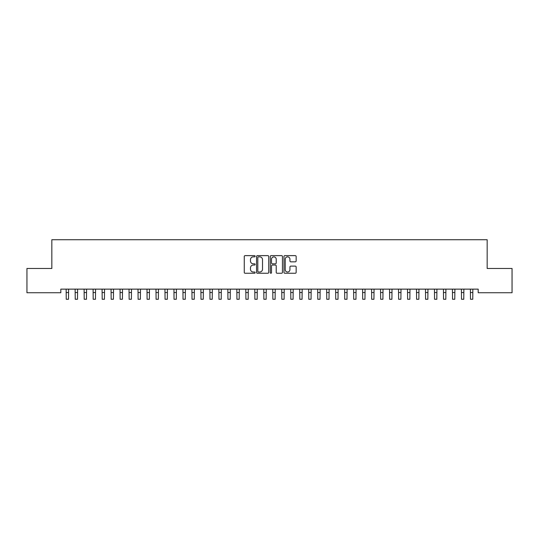<?xml version="1.0" encoding="UTF-8"?>
<svg xmlns="http://www.w3.org/2000/svg" width="539" height="539" viewBox="0 0 539 539"><rect width="100%" height="100%" fill="white"/><g stroke="black" fill="none" stroke-linecap="round" stroke-linejoin="round"><path stroke-width="0.81" d="M255.129 256.241A0.62 0.62 0 0 0 254.509 255.621L245.144 255.621A0.883 0.883 0 0 0 244.261 256.503L244.261 272.377A0.883 0.883 0 0 0 245.144 273.253L254.509 273.253A0.62 0.62 0 0 0 255.129 272.64A0.62 0.62 0 0 0 254.509 272.02L253.296 272.02A2.823 2.823 0 0 1 250.473 269.197L250.473 267.876A2.823 2.823 0 0 1 253.296 265.053L254.509 265.053A0.62 0.62 0 0 0 255.129 264.44A0.62 0.62 0 0 0 254.509 263.82L253.296 263.82A2.823 2.823 0 0 1 250.473 260.997L250.473 259.677A2.823 2.823 0 0 1 253.296 256.854L254.509 256.854A0.62 0.62 0 0 0 255.129 256.241M295.271 261.839A0.883 0.883 0 0 0 296.154 260.957L296.154 256.503A0.883 0.883 0 0 0 295.271 255.621L284.868 255.621A0.883 0.883 0 0 0 283.986 256.503L283.986 272.377A0.883 0.883 0 0 0 284.868 273.253L295.271 273.253A0.883 0.883 0 0 0 296.154 272.377L296.154 266.994A0.883 0.883 0 0 0 295.271 266.111L290.817 266.111A0.883 0.883 0 0 0 289.935 266.994L289.935 269.662A2.358 2.358 0 0 1 287.577 272.02A2.358 2.358 0 0 1 285.219 269.662L285.219 259.212A2.358 2.358 0 0 1 287.577 256.854A2.358 2.358 0 0 1 289.935 259.212L289.935 260.957A0.883 0.883 0 0 0 290.817 261.839L295.271 261.839M478.181 289.14L60.819 289.14L60.819 292.738L26.95 292.738L26.95 268.483L51.832 268.483L51.832 239.734L487.168 239.734L487.168 268.483L512.05 268.483L512.05 292.738L478.181 292.738L478.181 289.14M268.725 256.503A0.883 0.883 0 0 0 267.849 255.621L257.44 255.621A0.883 0.883 0 0 0 256.557 256.503L256.557 272.377A0.883 0.883 0 0 0 257.44 273.253L267.849 273.253A0.883 0.883 0 0 0 268.725 272.377L268.725 256.503M271.151 255.621L281.56 255.621A0.883 0.883 0 0 1 282.443 256.503L282.443 272.377A0.883 0.883 0 0 1 281.56 273.253L277.107 273.253A0.883 0.883 0 0 1 276.224 272.377L276.224 265.936A0.883 0.883 0 0 0 275.341 265.053L272.39 265.053A0.883 0.883 0 0 0 271.508 265.936L271.508 272.64A0.62 0.62 0 0 1 270.888 273.253A0.62 0.62 0 0 1 270.275 272.64L270.275 256.503A0.883 0.883 0 0 1 271.151 255.621M258.41 256.854A0.62 0.62 0 0 0 257.797 257.474L257.797 271.407A0.62 0.62 0 0 0 258.41 272.02L259.69 272.02A2.823 2.823 0 0 0 262.513 269.197L262.513 259.677A2.823 2.823 0 0 0 259.69 256.854L258.41 256.854M276.224 259.259A2.358 2.358 0 0 0 273.866 256.901A2.358 2.358 0 0 0 271.508 259.259L271.508 262.938A0.883 0.883 0 0 0 272.39 263.82L275.341 263.82A0.883 0.883 0 0 0 276.224 262.938L276.224 259.259M66.135 289.14L66.25 299.266L68.5 299.266L68.615 289.14M75.123 289.14L75.238 299.266L77.481 299.266L77.596 289.14M84.104 289.14L84.219 299.266L86.462 299.266L86.577 289.14M93.085 289.14L93.2 299.266L95.45 299.266L95.565 289.14M102.073 289.14L102.188 299.266L104.431 299.266L104.546 289.14M111.054 289.14L111.169 299.266L113.412 299.266L113.527 289.14M120.035 289.14L120.15 299.266L122.4 299.266L122.515 289.14M129.023 289.14L129.138 299.266L131.381 299.266L131.496 289.14M138.004 289.14L138.119 299.266L140.362 299.266L140.477 289.14M146.985 289.14L147.1 299.266L149.35 299.266L149.465 289.14M155.973 289.14L156.088 299.266L158.331 299.266L158.446 289.14M164.954 289.14L165.069 299.266L167.312 299.266L167.427 289.14M173.935 289.14L174.05 299.266L176.3 299.266L176.415 289.14M182.923 289.14L183.038 299.266L185.281 299.266L185.396 289.14M191.904 289.14L192.019 299.266L194.262 299.266L194.377 289.14M200.885 289.14L201 299.266L203.25 299.266L203.365 289.14M209.873 289.14L209.988 299.266L212.231 299.266L212.346 289.14M218.854 289.14L218.969 299.266L221.212 299.266L221.327 289.14M227.835 289.14L227.95 299.266L230.2 299.266L230.315 289.14M236.823 289.14L236.938 299.266L239.181 299.266L239.296 289.14M245.804 289.14L245.919 299.266L248.162 299.266L248.277 289.14M254.785 289.14L254.9 299.266L257.15 299.266L257.265 289.14M263.773 289.14L263.888 299.266L266.131 299.266L266.246 289.14M272.754 289.14L272.869 299.266L275.112 299.266L275.227 289.14M281.735 289.14L281.85 299.266L284.1 299.266L284.215 289.14M290.723 289.14L290.838 299.266L293.081 299.266L293.196 289.14M299.704 289.14L299.819 299.266L302.062 299.266L302.177 289.14M308.685 289.14L308.8 299.266L311.05 299.266L311.165 289.14M317.673 289.14L317.788 299.266L320.031 299.266L320.146 289.14M326.654 289.14L326.769 299.266L329.012 299.266L329.127 289.14M335.635 289.14L335.75 299.266L338 299.266L338.115 289.14M344.623 289.14L344.738 299.266L346.981 299.266L347.096 289.14M353.604 289.14L353.719 299.266L355.962 299.266L356.077 289.14M362.585 289.14L362.7 299.266L364.95 299.266L365.065 289.14M371.573 289.14L371.688 299.266L373.931 299.266L374.046 289.14M380.554 289.14L380.669 299.266L382.912 299.266L383.027 289.14M389.535 289.14L389.65 299.266L391.9 299.266L392.015 289.14M398.523 289.14L398.638 299.266L400.881 299.266L400.996 289.14M407.504 289.14L407.619 299.266L409.862 299.266L409.977 289.14M416.485 289.14L416.6 299.266L418.85 299.266L418.965 289.14M425.473 289.14L425.588 299.266L427.831 299.266L427.946 289.14M434.454 289.14L434.569 299.266L436.812 299.266L436.927 289.14M443.435 289.14L443.55 299.266L445.8 299.266L445.915 289.14M452.423 289.14L452.538 299.266L454.781 299.266L454.896 289.14M461.404 289.14L461.519 299.266L463.762 299.266L463.877 289.14M470.385 289.14L470.5 299.266L472.75 299.266L472.865 289.14M66.25 292.529L68.5 292.529M75.238 292.529L77.481 292.529M84.219 292.529L86.462 292.529M93.2 292.529L95.45 292.529M102.188 292.529L104.431 292.529M111.169 292.529L113.412 292.529M120.15 292.529L122.4 292.529M129.138 292.529L131.381 292.529M138.119 292.529L140.362 292.529M147.1 292.529L149.35 292.529M156.088 292.529L158.331 292.529M165.069 292.529L167.312 292.529M174.05 292.529L176.3 292.529M183.038 292.529L185.281 292.529M192.019 292.529L194.262 292.529M201 292.529L203.25 292.529M209.988 292.529L212.231 292.529M218.969 292.529L221.212 292.529M227.95 292.529L230.2 292.529M236.938 292.529L239.181 292.529M245.919 292.529L248.162 292.529M254.9 292.529L257.15 292.529M263.888 292.529L266.131 292.529M272.869 292.529L275.112 292.529M281.85 292.529L284.1 292.529M290.838 292.529L293.081 292.529M299.819 292.529L302.062 292.529M308.8 292.529L311.05 292.529M317.788 292.529L320.031 292.529M326.769 292.529L329.012 292.529M335.75 292.529L338 292.529M344.738 292.529L346.981 292.529M353.719 292.529L355.962 292.529M362.7 292.529L364.95 292.529M371.688 292.529L373.931 292.529M380.669 292.529L382.912 292.529M389.65 292.529L391.9 292.529M398.638 292.529L400.881 292.529M407.619 292.529L409.862 292.529M416.6 292.529L418.85 292.529M425.588 292.529L427.831 292.529M434.569 292.529L436.812 292.529M443.55 292.529L445.8 292.529M452.538 292.529L454.781 292.529M461.519 292.529L463.762 292.529M470.5 292.529L472.75 292.529"/></g></svg>
